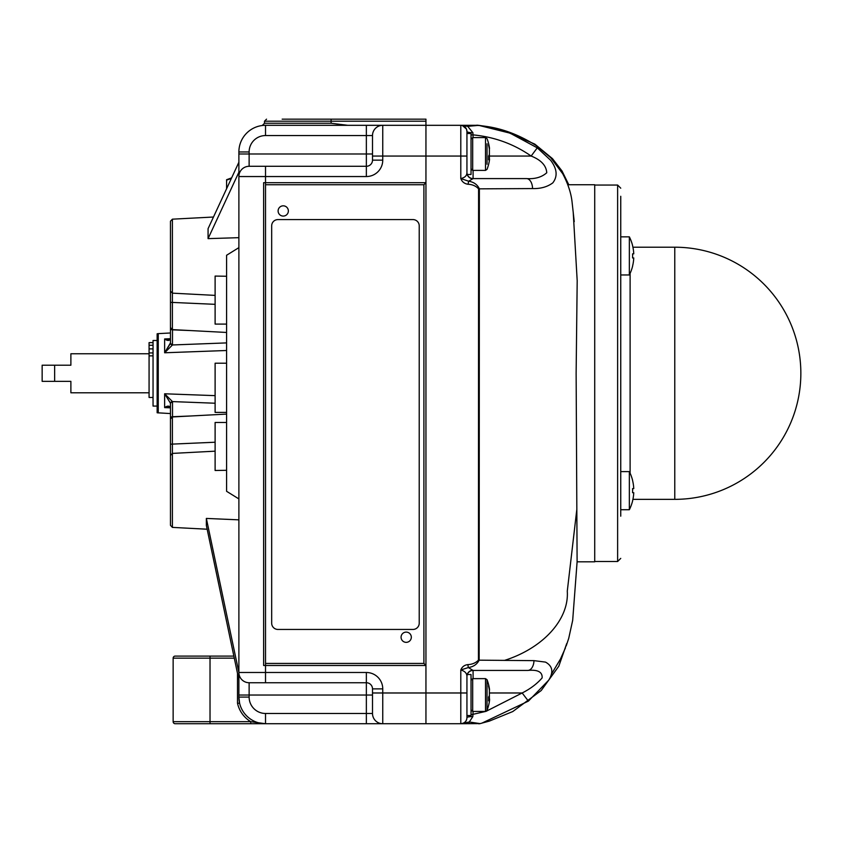 <?xml version="1.0" encoding="UTF-8"?>
<svg xmlns="http://www.w3.org/2000/svg" width="843" height="843" viewBox="0 0 843 843"><rect width="100%" height="100%" fill="white"/><g stroke="black" fill="none" stroke-linecap="round" stroke-linejoin="round"><path stroke-width="1.26" d="M411.321 637.224A5.121 5.121 0 0 0 406.2 632.102A5.121 5.121 0 0 0 401.068 637.224A5.121 5.121 0 0 0 406.2 642.345A5.121 5.121 0 0 0 411.321 637.224M288.359 210.961A5.121 5.121 0 0 0 283.237 205.829A5.121 5.121 0 0 0 278.106 210.961A5.121 5.121 0 0 0 283.237 216.082A5.121 5.121 0 0 0 288.359 210.961M226.588 276.262L215.113 276.072L215.113 324.091L226.588 324.091M226.588 422.469L215.113 422.469L215.113 470.489L226.588 470.299M226.588 363.217L215.113 363.217L215.113 412.396L226.588 412.396M234.291 658.141L173.142 658.141A2.044 2.044 0 0 1 175.186 656.096L233.859 656.096M187.357 723.726L175.186 723.726A2.044 2.044 0 0 1 173.142 721.671L250.75 721.671A28.694 28.694 0 0 1 237.505 703.231L239.602 703.231L238.885 697.077L238.885 151.951A26.639 26.639 0 0 1 265.524 125.312L425.947 125.312L425.947 723.726L175.186 723.726A2.044 2.044 0 0 1 173.142 721.671L173.142 658.141M226.588 350.498L164.638 352.774L170.465 342.911L170.465 221.214L172.404 219.169L172.404 293.153L170.465 291.098M215.113 451.174L172.404 453.408L172.404 527.391L170.465 525.347L170.465 421.785M170.465 278.875L170.465 233.437M238.885 247.642L226.588 255.26L226.588 491.3L238.885 498.919M238.885 237.673L208.073 238.632L238.885 172.204L238.885 176.545A10.242 10.242 0 0 1 249.128 166.292L265.524 166.292L249.128 166.292A10.242 10.242 0 0 0 238.885 176.545L265.524 176.545L265.524 182.689L425.947 182.689L423.903 184.743L265.524 184.743L265.524 182.689L263.627 182.689L263.627 665.485L265.524 665.485L265.524 184.743M238.885 162.235L208.073 228.674L208.073 238.632M238.885 679.964L206.356 525.41L206.356 518.424L238.885 519.846M190.17 330.551L172.509 329.834L172.467 344.966L164.638 352.774L164.638 338.949L170.455 338.728L164.638 338.949L169.148 339.655L164.638 338.949C167.346 340.909 169.274 340.92 170.434 339.002L170.444 338.865A2.044 1.444 8.4 0 0 170.434 339.002M176.914 352.321L218.622 350.793M158.252 412.933L158.252 333.628L157.146 333.786L157.146 412.775L170.465 413.576L170.465 420.899M206.356 518.424L238.885 672.493A10.242 10.242 0 0 0 249.128 682.735L249.128 697.077A16.396 16.396 0 0 0 265.524 713.473L366.357 713.473L366.357 695.032L238.885 695.032M226.588 188.758L226.588 179.717L231.635 177.884M170.455 407.833L164.638 407.612C167.346 405.662 169.274 405.641 170.434 407.559L170.444 407.696A2.044 1.444 -8.4 0 1 170.434 407.559M169.158 406.916L164.638 407.612L164.638 393.786L172.467 401.595A2.044 1.444 171.6 0 0 170.434 403.186L164.638 393.786L215.113 395.641L176.914 394.239M380.035 125.312L382.754 125.312L382.754 160.149A16.396 16.396 0 0 1 366.357 176.545L265.524 176.545L265.524 166.292L366.357 166.292L366.357 125.312L382.754 125.312A10.242 10.242 0 0 0 372.501 135.554L265.524 135.554A16.396 16.396 0 0 0 249.128 151.951L249.128 166.292A10.242 10.242 0 0 0 238.885 176.545M265.524 663.441L423.903 663.441L425.947 665.485L265.524 665.485L265.524 672.493L366.357 672.493A16.396 16.396 0 0 1 382.754 688.879L382.754 692.978L425.947 692.978L425.947 723.726L461.184 723.726M282.173 119.158L425.947 119.158L425.947 182.689M226.588 342.901L172.467 344.966A2.044 1.444 -171.6 0 1 170.434 343.375L164.638 352.774M170.465 406.958L170.434 403.186M249.128 151.951L238.885 151.951A26.639 26.639 0 0 1 265.524 125.312L262.447 125.312L264.502 123.257L331.109 123.257L347.759 125.312M366.357 723.726L366.357 713.473L372.501 713.473L372.501 688.879A6.143 6.143 0 0 0 366.357 682.735L249.128 682.735L265.524 682.735L265.524 672.493L238.885 672.493A10.242 10.242 0 0 0 249.128 682.735A10.242 10.242 0 0 1 238.885 672.493M382.754 160.149L372.501 160.149A6.143 6.143 0 0 1 366.357 166.292A6.143 6.143 0 0 0 372.501 160.149L372.501 135.554A10.242 10.242 0 0 1 382.754 125.312M382.754 723.726A10.242 10.242 0 0 1 372.501 713.473A10.242 10.242 0 0 0 382.754 723.726L382.754 692.978L372.501 692.978M250.75 723.726L250.75 721.671L265.524 723.726A26.639 26.639 0 0 1 238.885 697.077L249.128 697.077M170.465 474.135L170.465 472.438M170.465 324.039L170.465 325.661M226.588 414.103L172.404 416.948L172.404 444.103L170.465 444.219L170.465 403.649A2.044 1.454 180 0 1 172.509 402.206L172.509 416.727A2.044 1.454 180 0 0 170.465 418.17M215.113 304.334L170.465 302.342M172.404 453.682L172.404 444.103L215.113 442.227M172.404 292.879L172.404 329.613L226.588 332.458M170.455 407.77A2.044 1.444 -8.4 0 1 170.444 407.696L169.148 406.916M170.455 338.791A2.044 1.444 8.4 0 0 170.444 338.865L169.158 339.655M172.509 329.834A2.044 1.454 180 0 1 170.465 328.391M172.509 344.355A2.044 1.454 180 0 1 170.465 342.911M157.146 406.073L153.047 406.073L153.047 340.488L157.146 340.488M153.047 397.464L149.074 397.464L149.074 352.932L153.047 352.932M153.047 348.886L149.074 348.886L149.074 352.932M149.074 348.886L149.074 345.272L153.047 345.272M153.047 342.627L149.074 342.627L149.074 345.272M54.647 381.352L54.647 365.209L42.15 365.209L42.15 381.352L70.886 381.352L70.886 392.796L149.074 392.796M149.074 353.765L70.886 353.765L70.886 365.209L54.647 365.209M573.208 212.13L577.192 280.719L576.127 373.28L577.107 561.828L594.715 561.828L594.715 184.743L567.803 184.743M461.132 125.312L478.139 125.312A4.099 4.099 -90 0 1 478.729 125.354L510.089 133.162L537.276 147.852L550.605 160.254C557.097 168.79 557.834 176.324 552.808 182.868C547.402 186.893 540.658 188.8 532.555 188.569L479.372 188.843L479.161 660.174L533.977 660.638L545.495 662.103C552.629 666.012 553.703 672.029 548.73 680.153L528.403 701.113L481.964 723.104M425.947 665.485L425.947 692.978L460.794 692.978L460.794 669.985C462.038 666.834 464.388 665.043 467.844 664.611C472.154 664.421 475.684 662.946 478.434 660.185L478.582 188.843C475.926 185.997 472.428 184.469 468.086 184.259C464.472 183.774 462.038 181.856 460.794 178.526C464.778 177.704 466.832 175.766 466.938 172.731L466.938 156.05L466.938 172.731A6.143 6.049 -0 0 0 472.86 178.769L468.613 181.213C473.755 182.014 477.338 184.554 479.372 188.843L478.582 188.843M479.899 125.523L467.191 125.312M478.729 125.354L467.739 126.355L460.794 125.312L425.947 125.312M478.086 125.312L476.875 125.175M473.081 711.429L472.839 716.582L469.288 721.987L479.994 723.6L460.794 723.726C464.756 723.21 466.811 721.155 466.938 717.572L466.938 676.276C466.832 673.178 464.788 671.081 460.794 669.985L468.339 667.551L473.081 670.438A6.143 6.143 -58.7 0 0 466.938 676.592M464.535 723.726L465.094 723.726M526.148 178.59L526.485 178.59C534.968 179.18 541.722 177.23 546.759 172.752C546.264 165.534 541.058 159.97 531.153 156.05C513.756 143.974 494.398 136.924 473.081 134.891L471.037 134.891M473.081 170.391L473.081 178.59L526.485 178.59A10.242 6.07 -90 0 1 532.555 188.569M468.086 184.259L468.613 181.213L460.794 178.526L460.794 125.312A6.143 6.143 0 0 1 466.938 131.455L466.938 156.05L372.501 156.05M471.037 714.769L485.831 711.397M486.137 711.302L522.165 692.978C530.321 688.857 536.98 683.842 542.123 677.92C542.544 671.966 537.76 669.468 527.781 670.438L473.081 670.438L473.081 678.636M478.434 660.185L479.161 660.174C477.012 664.368 473.397 666.824 468.339 667.551L467.844 664.611M533.977 660.638A10.242 6.207 90 0 1 527.781 670.438M528.403 701.113L522.165 692.978L489.635 692.978M467.307 125.312A4.099 0.643 90 0 1 467.739 126.355L472.902 132.72L473.081 137.599M537.276 147.852L531.153 156.05L489.635 156.05M466.938 172.446A6.143 6.143 0 0 0 473.081 178.59L472.86 178.769M472.902 132.72A6.143 1.264 0 0 1 466.938 131.455L466.516 129.221M466.411 128.979L462.322 125.502M468.697 723.726A4.099 0.717 -90 0 0 469.288 721.987L460.794 723.726A6.143 6.143 0 0 0 466.938 717.572A6.143 6.143 0 0 1 463.439 723.125M472.881 670.248A6.143 6.038 0 0 0 466.938 676.276L466.938 692.978L460.794 692.978L460.794 723.726A6.143 6.143 0 0 0 466.938 717.572A6.143 0.991 -0 0 1 472.839 716.582M479.003 723.726A4.099 4.099 -90 0 0 480.004 723.6A4.099 4.099 90 0 1 478.993 723.726M466.938 133.5L471.037 133.5L471.037 174.49L467.285 174.49M467.285 674.537L471.037 674.537L471.037 715.528L466.938 715.528M489.393 690.786L489.52 689.395A42.624 42.624 0 0 0 487.033 679.69L487.033 710.375A42.624 42.624 0 0 0 489.52 700.67L489.583 698.963L488.645 698.963A41.381 38.22 0 0 1 488.592 700.849A42.582 16.312 0 0 0 489.393 699.279L488.645 699.279M489.393 699.922L489.393 694.569M489.109 688.562L489.393 688.562A42.582 39.326 180 0 0 488.592 684.779A41.381 15.848 180 0 1 488.592 686.35A42.582 39.326 0 0 1 489.393 690.132L489.393 695.496A42.582 16.312 180 0 1 488.592 697.066A41.381 38.22 0 0 1 488.645 698.952M487.033 143.753L487.033 164.248M489.393 158.895L489.393 153.531M489.393 149.748L489.393 147.536A42.582 39.326 180 0 0 488.592 143.753A41.381 15.848 180 0 1 488.592 145.323A42.582 39.326 0 0 1 489.393 149.106L489.393 154.459A42.582 16.312 180 0 1 488.592 156.029A41.381 38.22 0 0 1 488.645 157.926A41.381 38.22 0 0 1 488.592 159.812A42.582 16.312 0 0 0 489.393 158.242L488.645 157.936M488.645 158.242L489.393 158.242L489.52 159.633A42.624 42.624 0 0 1 487.033 169.348L485.505 170.391L485.505 137.599L487.033 138.652A42.624 42.624 0 0 1 489.52 148.357L489.109 147.536M620.743 513.882L620.743 512.902M620.743 196.293L620.743 516.179M620.743 265.534L620.743 197.852M620.743 462.786L620.743 481.026M620.743 509.72L629.352 509.72A42.54 42.54 0 0 0 632.608 500.911L632.556 500.911A42.487 42.487 0 0 0 633.757 492.712L632.556 492.712A41.286 41.286 0 0 0 632.556 488.613L633.757 488.613A42.487 42.487 0 0 0 632.556 480.415L632.608 480.415A42.54 42.54 0 0 0 629.352 471.606L629.352 509.72M620.743 471.606L629.352 471.606M620.743 274.966L629.352 274.966A42.54 42.54 0 0 0 632.608 266.146L632.556 266.146A42.487 42.487 0 0 0 633.757 257.947L632.556 257.947A41.286 41.286 0 0 0 632.556 253.848L633.757 253.848A42.487 42.487 0 0 0 632.556 245.65L632.608 245.65A42.54 42.54 0 0 0 629.352 236.841L629.352 274.966M620.743 236.841L629.352 236.841A42.54 42.54 0 0 1 632.608 245.65M412.954 219.58A6.27 6.27 0 0 1 419.224 225.85L419.224 623.177A6.27 6.27 0 0 1 412.954 629.447L277.948 629.447A6.27 6.27 0 0 1 271.678 623.177L271.678 225.85A6.27 6.27 0 0 1 277.948 219.58L412.954 219.58M265.524 713.473L265.524 723.726A26.639 26.639 0 0 1 238.885 697.077M226.588 180.149L231.372 178.442M215.113 403.228L172.467 401.595L172.509 402.206M172.509 416.727L190.17 416.01M423.903 663.441L423.903 184.743M425.947 121.213L331.109 121.213L331.109 123.257M331.109 119.158L331.109 121.213L264.502 121.213L264.502 123.257M372.501 695.032L366.357 695.032L366.357 672.493M372.501 153.995L238.885 153.995M382.754 688.879L372.501 688.879A6.143 6.143 0 0 0 366.357 682.735M265.524 125.312L265.524 135.554M366.357 166.292L366.357 176.545M210.023 656.096L210.023 723.726M237.505 673.399L237.505 703.231M153.047 355.851L149.074 355.851M576.791 509.678L567.286 591.133C569.215 619.426 543.145 648.141 504.546 660.385M471.037 680.28L472.681 678.636L472.681 711.429L485.505 711.429L485.505 678.636L487.033 679.69M471.037 139.243L472.681 137.599L472.681 170.391L485.505 170.391M594.715 185.049L617.624 185.049L617.624 561.512L620.743 558.382M674.779 247.21L674.779 499.351A126.071 126.071 0 0 0 800.85 373.28A126.071 126.071 0 0 0 674.779 247.21L632.914 247.21M630.111 273.353L630.111 473.208M213.49 217.02L172.404 219.169L170.465 221.214M207.157 529.214L172.404 527.391L170.465 525.347M158.252 333.628L170.465 332.985M264.502 121.213L266.546 119.158M172.404 293.153L215.113 295.387M172.404 416.948L170.465 418.992M172.404 453.408L170.465 455.462M172.404 329.613L170.465 327.569M577.107 561.828L572.682 620.343L568.719 638.362L566.18 645.97M481.859 723.125L489.351 721.113L512.776 711.545L541.195 690.543L558.814 666.181L566.696 643.609M565.463 647.845L560.458 659.047L551.543 673.947M480.11 723.631L482.122 723.062M479.519 723.684L478.887 723.842M478.171 125.312L477.033 125.175M574.241 221.656L571.997 201.382C570.922 192.531 567.813 183.289 562.671 173.669L550.753 157.757L536.296 145.628C519.383 134.943 502.354 128.494 485.21 126.25L480.131 125.554M479.593 125.47L501.964 129.759L534.82 144.121L552.492 158.653L562.049 171.034L568.783 184.743M480.215 125.554L478.592 125.312M479.203 723.726L480.299 723.568M472.681 678.636L485.505 678.636M472.681 711.429L471.037 709.785M487.033 710.375L485.505 711.429M472.681 137.599L485.505 137.599M472.681 170.391L471.037 168.758M594.715 561.512L617.624 561.512M617.624 185.049L620.743 188.179M632.914 499.351L674.779 499.351"/></g></svg>
